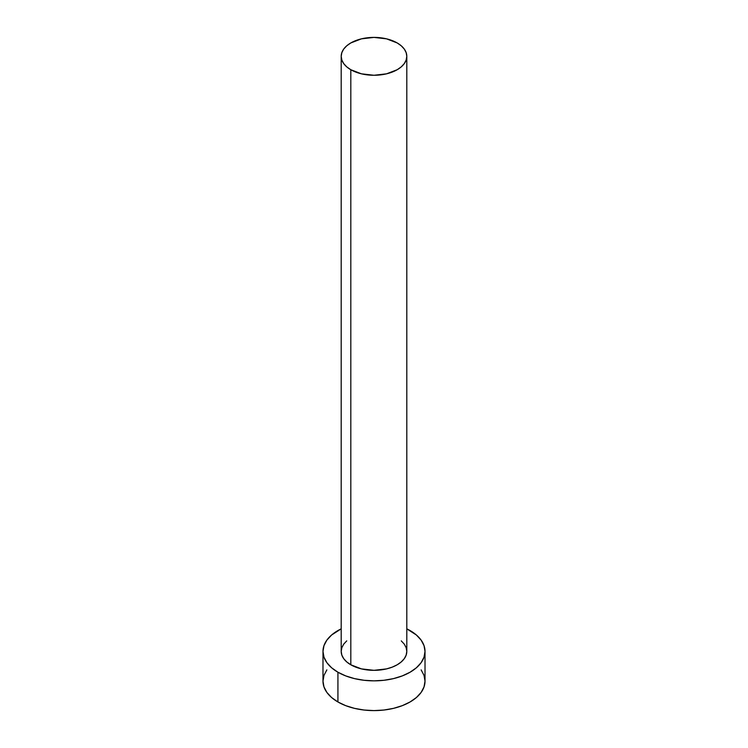 <?xml version="1.0" encoding="UTF-8"?>
<svg xmlns="http://www.w3.org/2000/svg" width="748" height="748" viewBox="0 0 748 748"><rect width="100%" height="100%" fill="white"/><g stroke="black" fill="none" stroke-linecap="round" stroke-linejoin="round"><path stroke-width="1.12" d="M341.2 56.334L341.836 60.027L343.697 63.58L346.735 66.853L350.812 69.723L361.452 73.828L374 75.267L386.548 73.828L397.188 69.723L401.265 66.853L404.303 63.58L406.164 60.027L406.8 56.334L406.164 52.641L404.303 49.088L401.265 45.815L397.188 42.945L386.548 38.84L374 37.4L361.452 38.84L350.812 42.945L346.735 45.815L343.697 49.088L341.836 52.641L341.2 56.334L341.2 651.396A32.8 18.934 0 0 0 350.812 664.785L350.812 69.723A32.8 18.934 180 0 1 341.2 56.334A32.8 18.934 180 0 1 361.452 38.84A32.8 18.934 180 0 1 397.188 42.945A32.8 18.934 180 0 1 406.8 56.334A32.8 18.934 180 0 1 386.548 73.828A32.8 18.934 180 0 1 350.812 69.723L350.812 664.785A32.8 18.934 0 0 0 386.548 668.89A32.8 18.934 0 0 0 406.8 651.396L406.164 655.089L404.303 658.642L401.265 661.915L397.188 664.785L392.223 667.141L386.548 668.89L374 670.33L361.452 668.89L350.812 664.785L346.735 661.915L343.697 658.642L341.836 655.089L341.2 651.396L341.836 647.703L343.697 644.15L346.735 640.877M326.867 669.871L323.968 675.397L322.986 681.148A51.014 29.453 0 0 0 337.928 701.97L337.928 672.218L345.66 675.883L354.477 678.604L364.052 680.278L374 680.848L383.948 680.278L393.523 678.604L402.34 675.883L410.072 672.218L416.421 667.758L421.133 662.663L424.032 657.137L425.014 651.396L424.032 645.646L421.133 640.12L416.421 635.033L406.8 628.834A51.014 29.453 180 0 1 410.072 630.564A51.014 29.453 180 0 1 425.014 651.396A51.014 29.453 180 0 1 393.523 678.604A51.014 29.453 180 0 1 337.928 672.218L337.928 701.97A51.014 29.453 0 0 0 393.523 708.356A51.014 29.453 0 0 0 425.014 681.148L424.032 675.397L421.133 669.871M337.928 672.218A51.014 29.453 180 0 1 322.986 651.396A51.014 29.453 180 0 1 341.2 628.834L331.579 635.033L326.867 640.12L323.968 645.646L322.986 651.396L323.968 657.137L326.867 662.663L331.579 667.758L337.928 672.218M401.265 640.877L404.303 644.15L406.164 647.703L406.8 651.396L406.8 56.334M322.986 651.396L322.986 681.148L323.968 686.888L326.867 692.414L331.579 697.51L337.928 701.97L345.66 705.635L354.477 708.356L364.052 710.03L374 710.6L383.948 710.03L393.523 708.356L402.34 705.635L410.072 701.97L416.421 697.51L421.133 692.414L424.032 686.888L425.014 681.148L425.014 651.396"/></g></svg>
